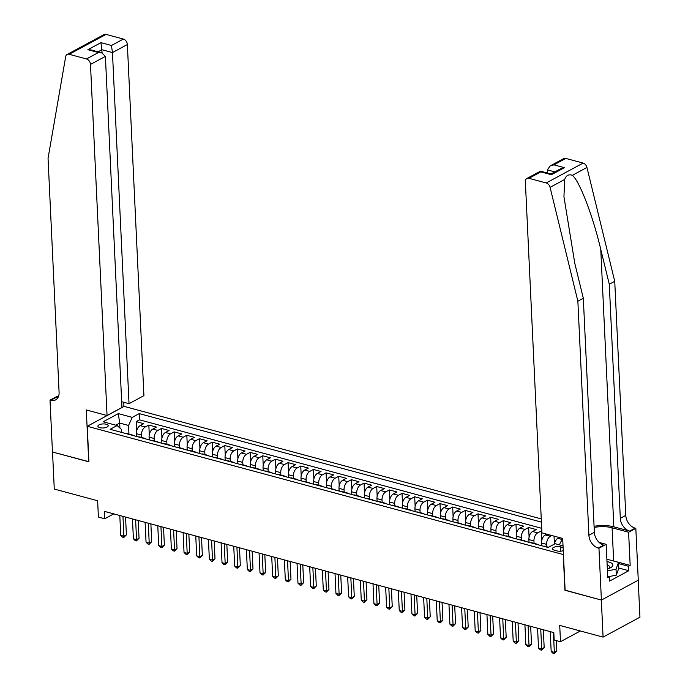 <?xml version="1.0" encoding="UTF-8"?>
<svg xmlns="http://www.w3.org/2000/svg" width="688" height="688" viewBox="0 0 688 688"><rect width="100%" height="100%" fill="white"/><g stroke="black" fill="none" stroke-linecap="round" stroke-linejoin="round"><path stroke-width="1.03" d="M99.863 427.669A5.16 2.03 -2.7 0 0 105.35 427.678A5.16 2.03 -2.7 0 0 108.214 425.709A5.16 2.03 -2.7 0 0 106.244 424.229A5.16 2.03 -2.7 0 0 100.758 424.229A5.16 2.03 -2.7 0 0 97.902 426.199A5.16 2.03 -2.7 0 0 99.863 427.669M541.267 518.915L124.115 406.384L87.247 426.285L563.446 554.597M638.206 580.216L639.952 617.205L603.084 637.105L559.722 625.409L560.488 641.706L580.371 630.973M87.247 426.285L88.924 461.837L52.529 452.025L54.275 489.056L97.636 500.752L98.401 517.049L104.731 518.761L113.769 513.884M565.123 590.149L601.338 600.065L603.084 637.105M554.038 536.115L554.408 543.959M541.834 531.059L541.293 530.912L541.748 540.544M529.012 542.307L528.883 539.59A6.45 3.758 105.1 0 1 532.589 531.514L536.227 529.554L528.633 527.498L529.089 537.13M516.353 538.893L516.224 536.176A6.45 3.758 105.1 0 1 519.93 528.1L523.568 526.131L515.974 524.084L516.43 533.716M503.693 535.479L503.564 532.761A6.45 3.758 105.1 0 1 507.271 524.686L510.909 522.717L503.315 520.67L503.771 530.302M491.034 532.065L490.905 529.347A6.45 3.758 105.1 0 1 494.612 521.263L498.25 519.302L490.656 517.256L491.112 526.888M478.375 528.651L478.246 525.933A6.45 3.758 105.1 0 1 481.953 517.849L485.59 515.888L477.997 513.841L478.452 523.473M465.716 525.236L465.587 522.51A6.45 3.758 105.1 0 1 469.293 514.435L472.931 512.474L465.337 510.427L465.785 520.059M453.057 521.822L452.928 519.096A6.45 3.758 105.1 0 1 456.634 511.021L460.272 509.06L452.678 507.013L453.125 516.636M440.397 518.408L440.268 515.682A6.45 3.758 105.1 0 1 443.975 507.606L447.613 505.646L440.01 503.599L440.466 513.222M427.738 514.985L427.609 512.268A6.45 3.758 105.1 0 1 431.316 504.192L434.954 502.231L427.351 500.176L427.807 509.808M415.079 511.571L414.95 508.853A6.45 3.758 105.1 0 1 418.657 500.778L422.294 498.817L414.692 496.762L415.148 506.394M402.411 508.157L402.291 505.439A6.45 3.758 105.1 0 1 405.997 497.364L409.627 495.394L402.033 493.348L402.489 502.98M389.752 504.743L389.623 502.025A6.45 3.758 105.1 0 1 393.33 493.95L396.967 491.98L389.374 489.933L389.829 499.565M377.093 501.328L376.964 498.611A6.45 3.758 105.1 0 1 380.67 490.527L384.308 488.566L376.714 486.519L377.17 496.151M364.434 497.914L364.305 495.197A6.45 3.758 105.1 0 1 368.011 487.113L371.649 485.152L364.055 483.105L364.511 492.737M351.774 494.5L351.645 491.774A6.45 3.758 105.1 0 1 355.352 483.698L358.99 481.738L351.396 479.691L351.852 489.323M339.115 491.086L338.986 488.36A6.45 3.758 105.1 0 1 342.693 480.284L346.331 478.323L338.737 476.277L339.193 485.909M326.456 487.672L326.327 484.945A6.45 3.758 105.1 0 1 330.034 476.87L333.671 474.909L326.078 472.862L326.525 482.486M313.797 484.249L313.668 481.531A6.45 3.758 105.1 0 1 317.374 473.456L321.012 471.495L313.418 469.44L313.866 479.072M301.138 480.835L301.009 478.117A6.45 3.758 105.1 0 1 304.715 470.042L308.353 468.081L300.759 466.025L301.206 475.657M288.478 477.42L288.349 474.703A6.45 3.758 105.1 0 1 292.056 466.627L295.694 464.667L288.091 462.611L288.547 472.243M275.819 474.006L275.69 471.289A6.45 3.758 105.1 0 1 279.397 463.213L283.035 461.244L275.432 459.197L275.888 468.829M263.16 470.592L263.031 467.874A6.45 3.758 105.1 0 1 266.738 459.799L270.375 457.83L262.773 455.783L263.229 465.415M250.492 467.178L250.372 464.46A6.45 3.758 105.1 0 1 254.07 456.376L257.708 454.415L250.114 452.369L250.57 462.001M237.833 463.764L237.704 461.046A6.45 3.758 105.1 0 1 241.411 452.962L245.048 451.001L237.455 448.954L237.91 458.586M225.174 460.349L225.045 457.623A6.45 3.758 105.1 0 1 228.751 449.548L232.389 447.587L224.795 445.54L225.251 455.172M212.515 456.935L212.386 454.209A6.45 3.758 105.1 0 1 216.092 446.134L219.73 444.173L212.136 442.126L212.592 451.749M199.855 453.521L199.726 450.795A6.45 3.758 105.1 0 1 203.433 442.719L207.071 440.759L199.477 438.712L199.933 448.335M187.196 450.098L187.067 447.381A6.45 3.758 105.1 0 1 190.774 439.305L194.412 437.344L186.818 435.289L187.274 444.921M174.537 446.684L174.408 443.966A6.45 3.758 105.1 0 1 178.115 435.891L181.752 433.93L174.159 431.875L174.606 441.507M161.878 443.27L161.749 440.552A6.45 3.758 105.1 0 1 165.455 432.477L169.093 430.507L161.499 428.461L161.947 438.093M149.219 439.856L149.09 437.138A6.45 3.758 105.1 0 1 152.796 429.063L156.434 427.093L148.832 425.046L149.287 434.678M560.488 641.706L554.158 639.995L553.814 632.59L104.387 511.356L104.731 518.761M563.111 547.553L560.514 546.857A4.997 1.961 -2.7 0 0 555.199 546.848A4.997 1.961 -2.7 0 0 552.43 548.757A4.997 1.961 -2.7 0 0 554.33 550.185L557.117 550.942A4.997 1.961 -2.7 0 0 563.257 550.701M121.509 432.382L121.363 429.321L117.098 425.545L110.123 429.312L548.155 547.476L555.13 543.709L563.033 545.842M117.098 425.545L103.174 421.787L118.319 413.617L132.242 417.375L139.217 413.608L541.413 522.106M141.608 437.473L141.496 435.091A6.45 3.758 -74.9 0 1 145.202 427.007L148.832 425.046M136.559 436.441L136.43 433.724L141.496 435.091M154.267 440.888L154.155 438.505A6.45 3.758 -74.9 0 1 157.862 430.421L161.499 428.461M166.926 444.302L166.814 441.92A6.45 3.758 -74.9 0 1 170.521 433.844L174.159 431.875M179.585 447.716L179.473 445.334A6.45 3.758 -74.9 0 1 183.18 437.258L186.818 435.289M192.244 451.13L192.133 448.748A6.45 3.758 -74.9 0 1 195.839 440.673L199.477 438.712M204.904 454.544L204.792 452.162A6.45 3.758 -74.9 0 1 208.498 444.087L212.136 442.126M217.563 457.959L217.451 455.576A6.45 3.758 -74.9 0 1 221.158 447.501L224.795 445.54M230.222 461.373L230.11 458.991A6.45 3.758 -74.9 0 1 233.817 450.915L237.455 448.954M242.881 464.787L242.769 462.405A6.45 3.758 -74.9 0 1 246.476 454.329L250.114 452.369M255.54 468.21L255.429 465.819A6.45 3.758 -74.9 0 1 259.135 457.744L262.773 455.783M268.2 471.624L268.088 469.242A6.45 3.758 -74.9 0 1 271.794 461.158L275.432 459.197M280.867 475.038L280.756 472.656A6.45 3.758 -74.9 0 1 284.454 464.572L288.091 462.611M293.527 478.452L293.415 476.07A6.45 3.758 -74.9 0 1 297.121 467.995L300.759 466.025M306.186 481.867L306.074 479.484A6.45 3.758 -74.9 0 1 309.781 471.409L313.418 469.44M318.845 485.281L318.733 482.899A6.45 3.758 -74.9 0 1 322.44 474.823L326.078 472.862M331.504 488.695L331.392 486.313A6.45 3.758 -74.9 0 1 335.099 478.237L338.737 476.277M344.163 492.109L344.052 489.727A6.45 3.758 -74.9 0 1 347.758 481.652L351.396 479.691M356.823 495.523L356.711 493.141A6.45 3.758 -74.9 0 1 360.417 485.066L364.055 483.105M369.482 498.938L369.37 496.555A6.45 3.758 -74.9 0 1 373.077 488.48L376.714 486.519M382.141 502.36L382.029 499.978A6.45 3.758 -74.9 0 1 385.736 491.894L389.374 489.933M394.8 505.775L394.688 503.392A6.45 3.758 -74.9 0 1 398.395 495.308L402.033 493.348M407.459 509.189L407.348 506.807A6.45 3.758 -74.9 0 1 411.054 498.731L414.692 496.762M420.127 512.603L420.007 510.221A6.45 3.758 -74.9 0 1 423.713 502.145L427.351 500.176M432.786 516.017L432.675 513.635A6.45 3.758 -74.9 0 1 436.381 505.56L440.01 503.599M445.446 519.431L445.334 517.049A6.45 3.758 -74.9 0 1 449.04 508.974L452.678 507.013M458.105 522.846L457.993 520.463A6.45 3.758 -74.9 0 1 461.7 512.388L465.337 510.427M470.764 526.26L470.652 523.878A6.45 3.758 -74.9 0 1 474.359 515.802L477.997 513.841M483.423 529.674L483.311 527.292A6.45 3.758 -74.9 0 1 487.018 519.216L490.656 517.256M496.082 533.088L495.971 530.706A6.45 3.758 -74.9 0 1 499.677 522.631L503.315 520.67M508.742 536.511L508.63 534.129A6.45 3.758 -74.9 0 1 512.336 526.045L515.974 524.084M521.401 539.925L521.289 537.543A6.45 3.758 -74.9 0 1 524.996 529.459L528.633 527.498M534.06 543.339L533.948 540.957A6.45 3.758 -74.9 0 1 537.655 532.882L541.293 530.912M546.719 546.754L546.607 544.371A6.45 3.758 -74.9 0 1 550.314 536.296L551.776 535.505M541.671 545.722L541.551 543.004L546.607 544.371M554.382 544.113A6.45 3.758 -74.9 0 1 557.916 538.343L559.37 537.552M559.568 544.905A6.45 3.758 -74.9 0 1 562.75 539.839M541.705 528.324L139.518 419.835L136.172 421.632L136.628 431.264M136.43 433.724A6.45 3.758 105.1 0 1 140.137 425.64L143.775 423.679L136.172 421.632M546.711 534.137L545.249 534.929A6.45 3.758 105.1 0 0 541.551 543.004M543.511 546.22A6.45 3.758 -74.9 0 1 544.724 546.212L548.568 547.252M564.934 590.252L563.257 554.691M119.91 428.039L119.678 423.06L115.747 425.184M128.948 434.051L128.536 425.451L119.678 423.06L118.319 413.617M535.918 544.174A6.45 3.758 -74.9 0 1 537.13 544.165A6.45 3.758 -74.9 0 1 538.179 544.784M537.13 544.165L532.065 542.798A6.45 3.758 105.1 0 0 530.852 542.806M523.258 540.759A6.45 3.758 -74.9 0 1 524.471 540.751A6.45 3.758 -74.9 0 1 525.52 541.37M524.471 540.751L519.406 539.383A6.45 3.758 105.1 0 0 518.193 539.392M510.599 537.337A6.45 3.758 -74.9 0 1 511.812 537.337A6.45 3.758 -74.9 0 1 512.861 537.947M511.812 537.337L506.746 535.969A6.45 3.758 105.1 0 0 505.534 535.978M497.931 533.922A6.45 3.758 -74.9 0 1 499.153 533.922A6.45 3.758 -74.9 0 1 500.193 534.533M499.153 533.922L494.087 532.555A6.45 3.758 105.1 0 0 492.875 532.564M485.272 530.508A6.45 3.758 -74.9 0 1 486.493 530.508A6.45 3.758 -74.9 0 1 487.534 531.119M486.493 530.508L481.428 529.141A6.45 3.758 105.1 0 0 480.215 529.141M472.613 527.094A6.45 3.758 -74.9 0 1 473.834 527.085A6.45 3.758 -74.9 0 1 474.875 527.705M473.834 527.085L468.769 525.727A6.45 3.758 105.1 0 0 467.548 525.727M459.954 523.68A6.45 3.758 -74.9 0 1 461.166 523.671A6.45 3.758 -74.9 0 1 462.216 524.29M461.166 523.671L456.11 522.312A6.45 3.758 105.1 0 0 454.888 522.312M447.295 520.266A6.45 3.758 -74.9 0 1 448.507 520.257A6.45 3.758 -74.9 0 1 449.556 520.876M448.507 520.257L443.45 518.89A6.45 3.758 105.1 0 0 442.229 518.898M434.635 516.851A6.45 3.758 -74.9 0 1 435.848 516.843A6.45 3.758 -74.9 0 1 436.897 517.462M435.848 516.843L430.783 515.475A6.45 3.758 105.1 0 0 429.57 515.484M421.976 513.437A6.45 3.758 -74.9 0 1 423.189 513.429A6.45 3.758 -74.9 0 1 424.238 514.048M423.189 513.429L418.123 512.061A6.45 3.758 105.1 0 0 416.911 512.07M409.317 510.023A6.45 3.758 -74.9 0 1 410.53 510.014A6.45 3.758 -74.9 0 1 411.579 510.634M410.53 510.014L405.464 508.647A6.45 3.758 105.1 0 0 404.252 508.656M396.658 506.609A6.45 3.758 -74.9 0 1 397.87 506.6A6.45 3.758 -74.9 0 1 398.92 507.211M397.87 506.6L392.805 505.233A6.45 3.758 105.1 0 0 391.592 505.241M383.999 503.186A6.45 3.758 -74.9 0 1 385.211 503.186A6.45 3.758 -74.9 0 1 386.26 503.797M385.211 503.186L380.146 501.819A6.45 3.758 105.1 0 0 378.933 501.827M371.339 499.772A6.45 3.758 -74.9 0 1 372.552 499.772A6.45 3.758 -74.9 0 1 373.601 500.382M372.552 499.772L367.487 498.404A6.45 3.758 105.1 0 0 366.274 498.404M358.672 496.358A6.45 3.758 -74.9 0 1 359.893 496.358A6.45 3.758 -74.9 0 1 360.933 496.968M359.893 496.358L354.827 494.99A6.45 3.758 105.1 0 0 353.615 494.99M346.012 492.943A6.45 3.758 -74.9 0 1 347.234 492.935A6.45 3.758 -74.9 0 1 348.274 493.554M347.234 492.935L342.168 491.576A6.45 3.758 105.1 0 0 340.956 491.576M333.353 489.529A6.45 3.758 -74.9 0 1 334.574 489.521A6.45 3.758 -74.9 0 1 335.615 490.14M334.574 489.521L329.509 488.153A6.45 3.758 105.1 0 0 328.288 488.162M320.694 486.115A6.45 3.758 -74.9 0 1 321.907 486.106A6.45 3.758 -74.9 0 1 322.956 486.726M321.907 486.106L316.85 484.739A6.45 3.758 105.1 0 0 315.629 484.748M308.035 482.701A6.45 3.758 -74.9 0 1 309.247 482.692A6.45 3.758 -74.9 0 1 310.297 483.311M309.247 482.692L304.191 481.325A6.45 3.758 105.1 0 0 302.969 481.333M295.376 479.287A6.45 3.758 -74.9 0 1 296.588 479.278A6.45 3.758 -74.9 0 1 297.637 479.897M296.588 479.278L291.523 477.911A6.45 3.758 105.1 0 0 290.31 477.919M282.716 475.872A6.45 3.758 -74.9 0 1 283.929 475.864A6.45 3.758 -74.9 0 1 284.978 476.483M283.929 475.864L278.864 474.496A6.45 3.758 105.1 0 0 277.651 474.505M270.057 472.45A6.45 3.758 -74.9 0 1 271.27 472.45A6.45 3.758 -74.9 0 1 272.319 473.06M271.27 472.45L266.204 471.082A6.45 3.758 105.1 0 0 264.992 471.091M257.398 469.035A6.45 3.758 -74.9 0 1 258.611 469.035A6.45 3.758 -74.9 0 1 259.66 469.646M258.611 469.035L253.545 467.668A6.45 3.758 105.1 0 0 252.333 467.677M244.739 465.621A6.45 3.758 -74.9 0 1 245.951 465.621A6.45 3.758 -74.9 0 1 247.001 466.232M245.951 465.621L240.886 464.254A6.45 3.758 105.1 0 0 239.673 464.254M232.08 462.207A6.45 3.758 -74.9 0 1 233.292 462.198A6.45 3.758 -74.9 0 1 234.341 462.818M233.292 462.198L228.227 460.84A6.45 3.758 105.1 0 0 227.014 460.84M219.42 458.793A6.45 3.758 -74.9 0 1 220.633 458.784A6.45 3.758 -74.9 0 1 221.682 459.403M220.633 458.784L215.568 457.425A6.45 3.758 105.1 0 0 214.355 457.425M206.753 455.379A6.45 3.758 -74.9 0 1 207.974 455.37A6.45 3.758 -74.9 0 1 209.014 455.989M207.974 455.37L202.908 454.003A6.45 3.758 105.1 0 0 201.696 454.011M194.093 451.964A6.45 3.758 -74.9 0 1 195.315 451.956A6.45 3.758 -74.9 0 1 196.355 452.575M195.315 451.956L190.249 450.588A6.45 3.758 105.1 0 0 189.037 450.597M181.434 448.55A6.45 3.758 -74.9 0 1 182.655 448.542A6.45 3.758 -74.9 0 1 183.696 449.161M182.655 448.542L177.59 447.174A6.45 3.758 105.1 0 0 176.369 447.183M168.775 445.136A6.45 3.758 -74.9 0 1 169.988 445.127A6.45 3.758 -74.9 0 1 171.037 445.747M169.988 445.127L164.931 443.76A6.45 3.758 105.1 0 0 163.71 443.769M156.116 441.722A6.45 3.758 -74.9 0 1 157.328 441.713A6.45 3.758 -74.9 0 1 158.378 442.324M157.328 441.713L152.272 440.346A6.45 3.758 105.1 0 0 151.05 440.354M143.457 438.299A6.45 3.758 -74.9 0 1 144.669 438.299A6.45 3.758 -74.9 0 1 145.718 438.91M144.669 438.299L139.604 436.932A6.45 3.758 105.1 0 0 138.391 436.94M130.797 434.885A6.45 3.758 -74.9 0 1 132.01 434.885A6.45 3.758 -74.9 0 1 133.059 435.495M139.518 419.835L139.217 413.608M132.242 417.375L128.536 425.451M132.01 434.885L126.945 433.517A6.45 3.758 105.1 0 0 125.732 433.517M553.401 632.478L554.339 652.336L551.174 651.476L550.237 631.627M556.343 640.588L556.833 650.986L554.339 652.336L554.227 653.6L552.963 653.256L551.174 651.476M556.833 650.986L554.227 653.6M607.341 568.959A10.483 4.119 -2.7 0 0 609.551 568.236A10.483 4.119 -2.7 0 0 612.088 563.61A10.483 4.119 -2.7 0 0 606.997 561.649M608.269 568.701A7.172 2.821 -2.7 0 0 609.611 566.946A7.172 2.821 -2.7 0 0 609.104 565.975A7.172 2.821 -2.7 0 0 607.151 564.968M606.876 559.206L618.512 562.345L618.796 568.271L616.31 575.142L609.035 576.578M618.512 562.345L616.027 569.217L607.435 570.911M616.31 575.142L616.027 569.217M565.82 158.421L553.909 164.845L550.151 165.937L563.73 158.61A4.842 3.449 61.6 0 1 565.82 158.421L583.097 163.082A4.842 3.449 61.6 0 1 586.95 167.459L614.737 281.315L609.284 284.256L620.318 518.331A11.292 8.041 -118.4 0 0 629.675 531.093L613.842 526.827A21.001 8.247 -2.7 0 0 594.079 526.286M609.284 284.256L600.762 249.348C592.884 215.834 579.477 180.884 572.364 175.328C568.718 174.012 566.147 175.397 564.659 179.482L563.945 196.777L574.798 263.358L583.321 298.265L594.363 532.34A11.292 8.041 -118.4 0 0 603.711 545.102L598.259 548.044L598.956 548.233L601.398 600.082L565.132 590.304L562.681 538.446L541.92 532.847L525.365 181.735A4.842 3.449 -118.4 0 1 526.862 178.502A4.842 3.449 -118.4 0 1 528.952 178.312L546.229 182.974L583.097 163.082M614.737 281.315L625.779 515.389A11.292 8.041 -118.4 0 0 635.127 528.152L635.824 528.332L638.266 580.19L601.398 600.082M583.321 298.265L577.868 301.206L588.902 535.281A11.292 8.041 -118.4 0 0 598.259 548.044M564.659 179.482L550.082 187.351L577.868 301.206M611.795 560.531A18.146 7.121 177.3 0 1 613.644 560.961L630.165 565.416L628.565 566.284L618.572 563.584M607.685 576.209L609.336 576.656L609.551 581.102L628.78 570.722L628.565 566.284M609.336 576.656L607.745 577.516L606.18 544.337L598.956 548.233M635.824 528.332L628.6 532.237L612.079 527.773A18.146 7.121 -2.7 0 0 594.131 527.472M630.165 565.416L628.6 532.237M547.485 173.058L547.338 169.876L550.151 165.937M599.128 542.428L606.18 544.337M550.082 187.351A4.842 3.449 -118.4 0 0 546.229 182.974M628.78 570.722L618.779 568.03M553.909 164.845L564.418 167.683L560.66 168.766L550.976 173.995M564.418 167.683L551.363 174.726L550.95 174.012M551.363 174.726L540.863 171.888L540.493 171.166L526.862 178.502M121.673 401.697L129.026 403.684L143.921 395.643L127.366 44.531L112.462 52.572L101.962 49.734L98.083 51.824M129.026 403.684L112.462 52.572L111.447 45.485L123.358 39.061L106.072 34.4L69.204 54.3A4.842 3.449 -118.4 0 0 67.114 54.481A4.842 3.449 -118.4 0 0 65.678 56.683L48.048 158.292L59.091 392.358A11.292 8.041 61.6 0 1 55.59 399.909A11.292 8.041 61.6 0 1 50.714 400.339L50.018 400.149L52.46 452.007L88.915 461.691M88.735 461.786L86.292 409.936L107.053 415.535L90.489 64.431A4.842 3.449 -118.4 0 0 86.482 58.962L69.204 54.3M50.018 400.149L57.242 396.254L58.437 396.58M123.935 406.488L123.737 402.256M107.053 415.535L121.948 407.502L105.393 56.39L90.489 64.431M67.114 54.481L103.983 34.589A4.842 3.449 61.6 0 1 106.072 34.4M123.358 39.061A4.842 3.449 61.6 0 1 127.366 44.531M57.895 397.664A11.292 8.041 61.6 0 1 56.167 397.397L50.714 400.339M102.108 52.924L100.938 42.656L111.447 45.485M86.482 58.962L98.393 52.529L101.695 52.804L105.393 56.39M98.393 52.529L87.883 49.699L91.186 49.966L101.695 52.804M540.742 629.064L541.68 648.922L538.515 648.062L537.577 628.213M543.331 629.761L544.174 647.571L541.68 648.922L541.568 650.186L540.304 649.842L538.515 648.062M544.174 647.571L541.568 650.186M528.083 625.65L529.02 645.507L525.856 644.647L524.918 624.799M530.672 626.347L531.506 644.157L529.02 645.507L528.909 646.772L527.644 646.428L525.856 644.647M531.506 644.157L528.909 646.772M515.424 622.236L516.361 642.085L513.196 641.233L512.259 621.376M518.012 622.932L518.847 640.743L516.361 642.085L516.249 643.357L514.985 643.013L513.196 641.233M518.847 640.743L516.249 643.357M502.765 618.822L503.702 638.67L500.537 637.819L499.6 617.962M505.353 619.518L506.187 637.329L503.702 638.67L503.59 639.943L502.317 639.599L500.537 637.819M506.187 637.329L503.59 639.943M490.105 615.399L491.043 635.256L487.869 634.405L486.941 614.547M492.694 616.104L493.528 633.915L491.043 635.256L490.931 636.52L489.658 636.185L487.869 634.405M493.528 633.915L490.931 636.52M477.446 611.985L478.375 631.842L475.21 630.991L474.281 611.133M480.026 612.69L480.869 630.5L478.375 631.842L478.263 633.106L476.999 632.771L475.21 630.991M480.869 630.5L478.263 633.106M464.778 608.57L465.716 628.428L462.551 627.576L461.614 607.719M467.367 609.267L468.21 627.086L465.716 628.428L465.604 629.692L464.34 629.357L462.551 627.576M468.21 627.086L465.604 629.692M452.119 605.156L453.057 625.014L449.892 624.162L448.954 604.305M454.708 605.853L455.551 623.672L453.057 625.014L452.945 626.278L451.681 625.934L449.892 624.162M455.551 623.672L452.945 626.278M439.46 601.742L440.397 621.599L437.233 620.748L436.295 600.891M442.049 602.439L442.891 620.249L440.397 621.599L440.286 622.864L439.021 622.52L437.233 620.748M442.891 620.249L440.286 622.864M426.801 598.328L427.738 618.185L424.573 617.325L423.636 597.476M429.389 599.024L430.232 616.835L427.738 618.185L427.626 619.449L426.362 619.105L424.573 617.325M430.232 616.835L427.626 619.449M414.142 594.914L415.079 614.771L411.914 613.911L410.977 594.062M416.73 595.61L417.573 613.421L415.079 614.771L414.967 616.035L413.703 615.691L411.914 613.911M417.573 613.421L414.967 616.035M401.482 591.499L402.42 611.348L399.255 610.497L398.318 590.639M404.071 592.196L404.914 610.007L402.42 611.348L402.308 612.621L401.044 612.277L399.255 610.497M404.914 610.007L402.308 612.621M388.823 588.085L389.761 607.934L386.596 607.083L385.658 587.225M391.412 588.782L392.246 606.592L389.761 607.934L389.649 609.207L388.385 608.863L386.596 607.083M392.246 606.592L389.649 609.207M376.164 584.671L377.101 604.52L373.937 603.668L372.999 583.811M378.753 585.368L379.587 603.178L377.101 604.52L376.99 605.793L375.725 605.449L373.937 603.668M379.587 603.178L376.99 605.793M363.505 581.248L364.442 601.106L361.277 600.254L360.34 580.397M366.093 581.953L366.928 599.764L364.442 601.106L364.33 602.37L363.058 602.034L361.277 600.254M366.928 599.764L364.33 602.37M350.846 577.834L351.783 597.691L348.618 596.84L347.681 576.983M353.434 578.539L354.268 596.35L351.783 597.691L351.671 598.956L350.398 598.62L348.618 596.84M354.268 596.35L351.671 598.956M338.186 574.42L339.115 594.277L335.95 593.426L335.022 573.568M340.766 575.116L341.609 592.936L339.115 594.277L339.012 595.541L337.739 595.206L335.95 593.426M341.609 592.936L339.012 595.541M325.527 571.006L326.456 590.863L323.291 590.012L322.354 570.154M328.107 571.702L328.95 589.521L326.456 590.863L326.344 592.127L325.08 591.783L323.291 590.012M328.95 589.521L326.344 592.127M312.859 567.591L313.797 587.449L310.632 586.589L309.695 566.74M315.448 568.288L316.291 586.099L313.797 587.449L313.685 588.713L312.421 588.369L310.632 586.589M316.291 586.099L313.685 588.713M300.2 564.177L301.138 584.035L297.973 583.175L297.035 563.326M302.789 564.874L303.632 582.684L301.138 584.035L301.026 585.299L299.762 584.955L297.973 583.175M303.632 582.684L301.026 585.299M287.541 560.763L288.478 580.62L285.314 579.76L284.376 559.912M290.13 561.46L290.972 579.27L288.478 580.62L288.367 581.885L287.102 581.541L285.314 579.76M290.972 579.27L288.367 581.885M274.882 557.349L275.819 577.198L272.654 576.346L271.717 556.489M277.47 558.045L278.313 575.856L275.819 577.198L275.707 578.47L274.443 578.126L272.654 576.346M278.313 575.856L275.707 578.47M262.223 553.935L263.16 573.783L259.995 572.932L259.058 553.075M264.811 554.631L265.654 572.442L263.16 573.783L263.048 575.056L261.784 574.712L259.995 572.932M265.654 572.442L263.048 575.056M249.563 550.52L250.501 570.369L247.336 569.518L246.399 549.66M252.152 551.217L252.995 569.028L250.501 570.369L250.389 571.633L249.125 571.298L247.336 569.518M252.995 569.028L250.389 571.633M236.904 547.098L237.842 566.955L234.677 566.104L233.739 546.246M239.493 547.803L240.327 565.613L237.842 566.955L237.73 568.219L236.466 567.884L234.677 566.104M240.327 565.613L237.73 568.219M224.245 543.683L225.182 563.541L222.018 562.689L221.08 542.832M226.834 544.38L227.668 562.199L225.182 563.541L225.071 564.805L223.806 564.47L222.018 562.689M227.668 562.199L225.071 564.805M211.586 540.269L212.523 560.127L209.358 559.275L208.421 539.418M214.174 540.966L215.009 558.785L212.523 560.127L212.411 561.391L211.139 561.047L209.358 559.275M215.009 558.785L212.411 561.391M198.927 536.855L199.864 556.712L196.691 555.861L195.762 536.004M201.515 537.552L202.349 555.362L199.864 556.712L199.752 557.977L198.479 557.633L196.691 555.861M202.349 555.362L199.752 557.977M186.267 533.441L187.196 553.298L184.031 552.438L183.103 532.589M188.847 534.137L189.69 551.948L187.196 553.298L187.084 554.562L185.82 554.218L184.031 552.438M189.69 551.948L187.084 554.562M173.6 530.027L174.537 549.884L171.372 549.024L170.435 529.175M176.188 530.723L177.031 548.534L174.537 549.884L174.425 551.148L173.161 550.804L171.372 549.024M177.031 548.534L174.425 551.148M160.94 526.612L161.878 546.461L158.713 545.61L157.776 525.752M163.529 527.309L164.372 545.12L161.878 546.461L161.766 547.734L160.502 547.39L158.713 545.61M164.372 545.12L161.766 547.734M148.281 523.198L149.219 543.047L146.054 542.196L145.116 522.338M150.87 523.895L151.713 541.705L149.219 543.047L149.107 544.32L147.843 543.976L146.054 542.196M151.713 541.705L149.107 544.32M135.622 519.784L136.559 539.633L133.395 538.781L132.457 518.924M138.211 520.481L139.053 538.291L136.559 539.633L136.448 540.906L135.183 540.562L133.395 538.781M139.053 538.291L136.448 540.906M122.963 516.361L123.9 536.219L120.735 535.367L119.798 515.51M125.551 517.066L126.394 534.877L123.9 536.219L123.788 537.483L122.524 537.147L120.735 535.367M126.394 534.877L123.788 537.483M149.09 437.138L154.155 438.505M161.749 440.552L166.814 441.92M174.408 443.966L179.473 445.334M187.067 447.381L192.133 448.748M199.726 450.795L204.792 452.162M212.386 454.209L217.451 455.576M225.045 457.623L230.11 458.991M237.704 461.046L242.769 462.405M250.372 464.46L255.429 465.819M263.031 467.874L268.088 469.242M275.69 471.289L280.756 472.656M288.349 474.703L293.415 476.07M301.009 478.117L306.074 479.484M313.668 481.531L318.733 482.899M326.327 484.945L331.392 486.313M338.986 488.36L344.052 489.727M351.645 491.774L356.711 493.141M364.305 495.197L369.37 496.555M376.964 498.611L382.029 499.978M389.623 502.025L394.688 503.392M402.291 505.439L407.348 506.807M414.95 508.853L420.007 510.221M427.609 512.268L432.675 513.635M440.268 515.682L445.334 517.049M452.928 519.096L457.993 520.463M465.587 522.51L470.652 523.878M478.246 525.933L483.311 527.292M490.905 529.347L495.971 530.706M503.564 532.761L508.63 534.129M516.224 536.176L521.289 537.543M528.883 539.59L533.948 540.957M557.916 538.343L562.741 539.641M140.137 425.64L145.202 427.007M152.796 429.063L157.862 430.421M165.455 432.477L170.521 433.844M178.115 435.891L183.18 437.258M190.774 439.305L195.839 440.673M203.433 442.719L208.498 444.087M216.092 446.134L221.158 447.501M228.751 449.548L233.817 450.915M241.411 452.962L246.476 454.329M254.07 456.376L259.135 457.744M266.738 459.799L271.794 461.158M279.397 463.213L284.454 464.572M292.056 466.627L297.121 467.995M304.715 470.042L309.781 471.409M317.374 473.456L322.44 474.823M330.034 476.87L335.099 478.237M342.693 480.284L347.758 481.652M355.352 483.698L360.417 485.066M368.011 487.113L373.077 488.48M380.67 490.527L385.736 491.894M393.33 493.95L398.395 495.308M405.997 497.364L411.054 498.731M418.657 500.778L423.713 502.145M431.316 504.192L436.381 505.56M443.975 507.606L449.04 508.974M456.634 511.021L461.7 512.388M469.293 514.435L474.359 515.802M481.953 517.849L487.018 519.216M494.612 521.263L499.677 522.631M507.271 524.686L512.336 526.045M519.93 528.1L524.996 529.459M532.589 531.514L537.655 532.882M545.249 534.929L550.314 536.296M560.711 551.208L560.514 546.857M600.762 249.348L613.842 526.827M594.363 532.34L588.902 535.281M620.318 518.331L625.779 515.389M540.863 171.888L528.952 178.312M586.95 167.459L572.364 175.328M629.675 531.093L635.127 528.152M613.644 560.961L612.079 527.773M554.846 171.905L547.338 169.876M87.883 49.699L100.938 42.656M540.493 171.166L551.002 174.004"/></g></svg>
